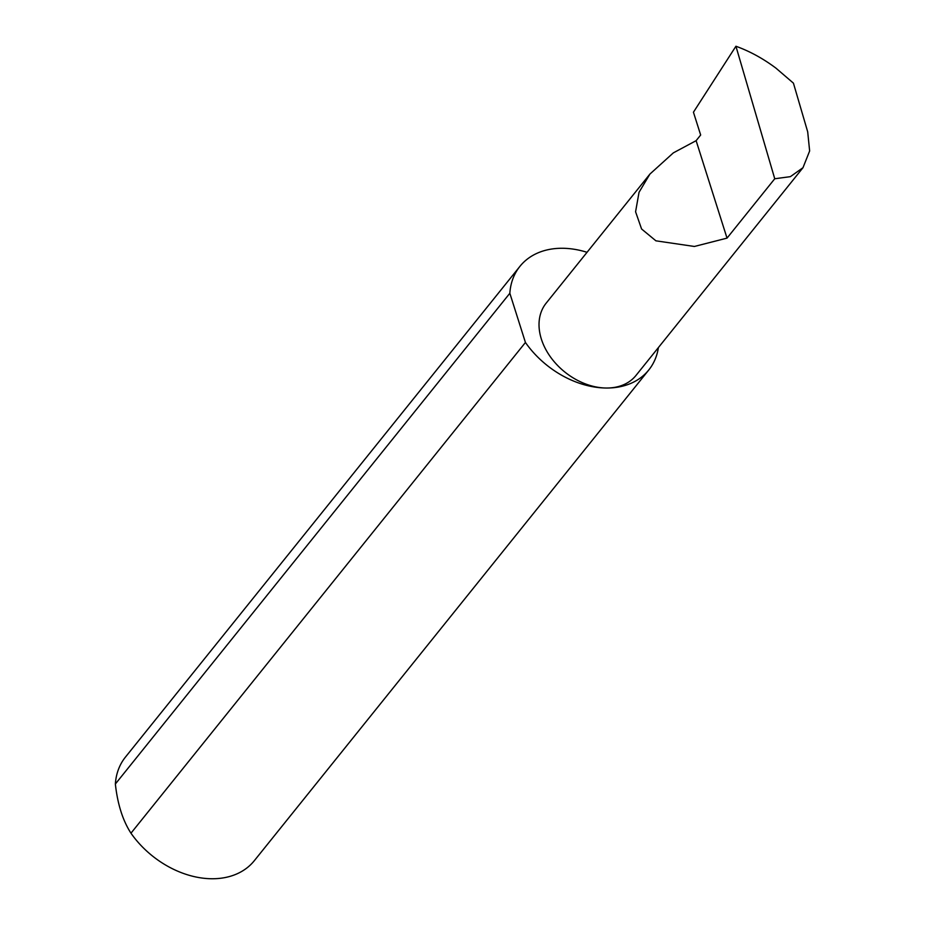 <?xml version="1.0" encoding="UTF-8"?>
<svg xmlns="http://www.w3.org/2000/svg" width="925" height="925" viewBox="0 0 925 925"><rect width="100%" height="100%" fill="white"/><g stroke="black" fill="none" stroke-linecap="round" stroke-linejoin="round"><path stroke-width="1.39" d="M696.12 140.669L673.342 152.868L649.94 174.05L639.036 192.296L635.579 211.79L641.592 228.995L655.906 240.824L694.386 246.466L727.027 238.118L696.12 140.669L700.664 135.015L693.438 112.214L735.93 46.25L774.745 178.756L790.378 176.652L802.993 167.691L809.641 150.972L807.698 131.859L793.43 83.157L775.959 68.149C763.137 58.553 749.793 51.257 735.93 46.25M587.04 252.305A82.683 60.171 38.8 0 0 562.203 248.27A82.683 60.171 38.8 0 0 519.931 266.354L125.453 757.078A82.683 60.171 38.8 0 0 115.359 784.007C117.568 804.114 122.771 820.51 130.968 833.194L525.435 342.47A82.683 60.171 38.8 0 0 606.534 388.026A57.651 41.96 -141.2 0 1 550.317 356.726A57.651 41.96 -141.2 0 1 546.143 303.18L649.94 174.05M130.968 833.194A82.683 60.171 38.8 0 0 212.056 878.75A82.683 60.171 38.8 0 0 254.329 860.678L648.807 369.942A82.683 60.171 38.8 0 0 658.403 347.557M802.993 167.691L636.007 375.423A57.651 41.96 -141.2 0 1 606.534 388.026A82.683 60.171 38.8 0 0 648.807 369.942M774.745 178.756L727.027 238.118M115.359 784.007L509.837 293.271A82.683 60.171 38.8 0 1 519.931 266.354M525.435 342.47L509.837 293.271"/></g></svg>
